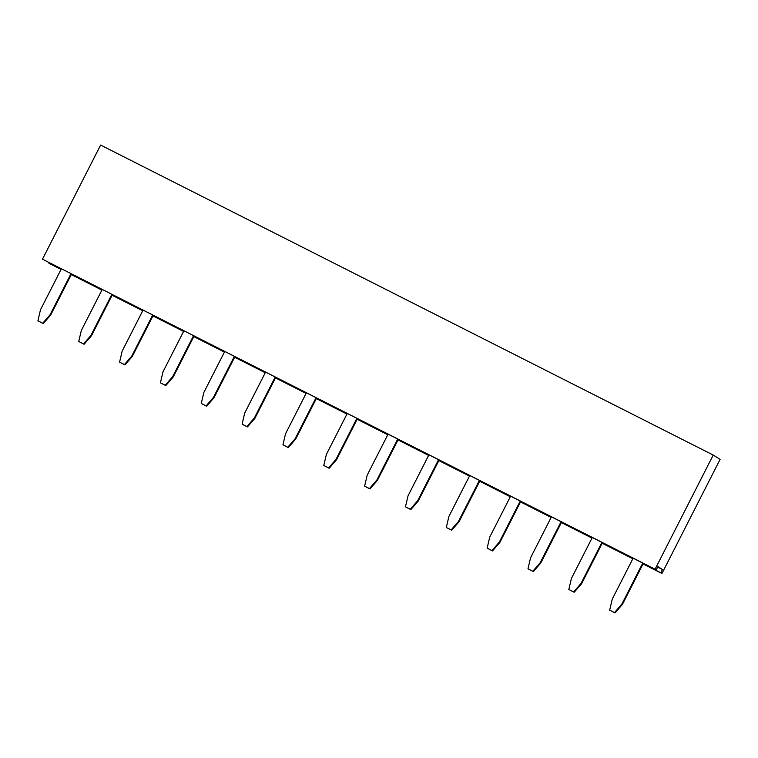 <?xml version="1.0" encoding="UTF-8"?>
<svg xmlns="http://www.w3.org/2000/svg" width="758" height="758" viewBox="0 0 758 758"><rect width="100%" height="100%" fill="white"/><g stroke="black" fill="none" stroke-linecap="round" stroke-linejoin="round"><path stroke-width="1.14" d="M662.473 569.514L660.815 572.773L661.952 573.493L720.1 459.376L713.231 455.075L655.092 569.192L656.239 569.902L657.897 566.643L662.473 569.514L657.669 567.088M661.952 573.493L643.04 563.924M632.826 558.75L602.203 543.259M591.989 538.085L561.356 522.584M551.142 517.42L520.519 501.919M510.305 496.755L479.681 481.254M469.467 476.081L438.835 460.589M428.621 455.416L397.997 439.915M387.783 434.751L357.16 419.25M346.946 414.086L316.313 398.585M306.099 393.411L275.476 377.92M265.262 372.746L234.629 357.255M224.415 352.082L193.792 336.58M183.578 331.417L152.955 315.915M142.741 310.752L112.108 295.25M101.894 290.077L71.271 274.586M61.057 269.412L49.346 263.49L48.427 262.325M656.239 569.902L42.476 259.179L100.624 145.062L713.231 455.075M660.815 572.773L643.097 563.81M632.883 558.646L602.259 543.145M592.045 537.972L561.413 522.48M551.199 517.307L520.575 501.815M510.361 496.642L479.738 481.141M469.524 475.977L438.891 460.476M428.677 455.312L398.054 439.811M387.84 434.637L357.217 419.146M346.993 413.972L316.37 398.471M306.156 393.307L275.533 377.806M265.319 372.642L234.686 357.141M224.472 351.968L193.849 336.476M183.635 331.303L153.012 315.802M142.798 310.638L112.165 295.137M101.951 289.973L71.328 274.472M61.114 269.298L48.199 262.77M42.476 259.179L655.092 569.192M102.178 289.528L81.314 330.479L78.737 341.479L83.56 343.924L90.96 335.358L111.824 294.407M78.737 341.479L84.11 344.265L91.5 335.699L112.392 294.701M143.016 310.193L122.152 351.144L119.584 362.144L124.407 364.589L131.797 356.033L152.661 315.082M119.584 362.144L124.947 364.93L132.337 356.364L153.23 315.366M183.862 330.867L162.998 371.808L160.421 382.818L165.784 385.595L173.184 377.039L194.076 336.031M160.421 382.818L165.244 385.254L172.644 376.698L193.508 335.747M224.7 351.532L203.836 392.483L201.258 403.483L206.091 405.918L213.481 397.363L234.345 356.412M201.258 403.483L206.631 406.26L214.021 397.704L234.914 356.696M265.537 372.197L244.673 413.148L242.105 424.148L242.645 424.489L247.468 426.925L254.868 418.369L275.751 377.37M242.105 424.148L246.928 426.593L254.328 418.028L275.192 377.077M428.905 454.866L408.041 495.817L405.464 506.818L406.004 507.159L410.836 509.594L418.226 501.038L439.119 460.04M405.464 506.818L410.286 509.262L417.686 500.697L438.55 459.746M347.221 413.536L326.357 454.478L323.789 465.488L328.612 467.923L336.002 459.367L356.866 418.416M323.789 465.488L329.152 468.264L336.543 459.699L357.435 418.7M388.068 434.201L367.194 475.152L364.626 486.153L365.166 486.494L369.989 488.929L377.389 480.373L398.282 439.365M364.626 486.153L369.449 488.588L376.849 480.032L397.713 439.081M306.384 392.862L285.52 433.813L282.942 444.813L288.305 447.599L295.705 439.034L316.598 398.035M282.942 444.813L287.765 447.258L295.165 438.692L316.029 397.751M551.426 516.871L530.562 557.822L527.985 568.822L532.817 571.257L540.208 562.701L561.072 521.75M527.985 568.822L533.357 571.598L540.748 563.042L561.64 522.035M510.589 496.196L489.725 537.147L487.148 548.148L492.51 550.933L499.91 542.368L520.803 501.37M487.148 548.148L491.97 550.592L499.37 542.036L520.234 501.085M469.742 475.531L448.878 516.482L446.31 527.483L451.133 529.927L458.524 521.362L479.388 480.42M446.31 527.483L451.673 530.268L459.064 521.703L479.956 480.705M633.11 558.201L612.246 599.152L609.669 610.152L614.492 612.597L621.892 604.031L642.756 563.08M609.669 610.152L615.032 612.938L622.432 604.372L643.324 563.374M592.263 537.536L571.399 578.487L568.832 589.487L573.654 591.932L581.054 583.366L601.918 542.415M568.832 589.487L574.194 592.263L581.594 583.707L602.477 542.7M61.341 268.863L40.468 309.814L37.9 320.814L42.723 323.259L50.123 314.693L70.987 273.742M37.9 320.814L43.263 323.59L50.663 315.034L71.555 274.036M83.56 343.924L84.11 344.265M90.96 335.358L91.5 335.699M124.407 364.589L124.947 364.93M131.797 356.033L132.337 356.364M172.644 376.698L173.184 377.039M165.244 385.254L165.784 385.595M206.091 405.918L206.631 406.26M213.481 397.363L214.021 397.704M254.328 418.028L254.868 418.369M246.928 426.593L247.468 426.925M417.686 500.697L418.226 501.038M410.286 509.262L410.836 509.594M328.612 467.923L329.152 468.264M336.002 459.367L336.543 459.699M376.849 480.032L377.389 480.373M369.449 488.588L369.989 488.929M295.165 438.692L295.705 439.034M287.765 447.258L288.305 447.599M532.817 571.257L533.357 571.598M540.208 562.701L540.748 563.042M499.37 542.036L499.91 542.368M491.97 550.592L492.51 550.933M451.133 529.927L451.673 530.268M458.524 521.362L459.064 521.703M614.492 612.597L615.032 612.938M621.892 604.031L622.432 604.372M573.654 591.932L574.194 592.263M581.054 583.366L581.594 583.707M42.723 323.259L43.263 323.59M50.123 314.693L50.663 315.034"/></g></svg>
